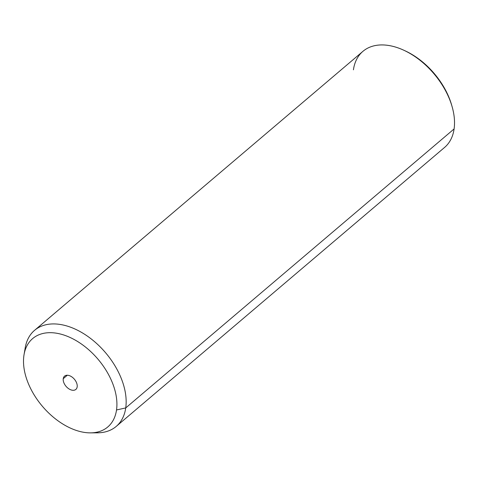 <?xml version="1.0" encoding="UTF-8"?>
<svg xmlns="http://www.w3.org/2000/svg" width="478" height="478" viewBox="0 0 478 478"><rect width="100%" height="100%" fill="white"/><g stroke="black" fill="none" stroke-linecap="round" stroke-linejoin="round"><path stroke-width="0.72" d="M451.991 106.277A60.527 38.007 -130.4 0 0 404.747 50.668M93.849 432.686A63.048 39.59 -130.4 0 0 116.214 426.418A63.048 39.59 -130.4 0 0 125.732 407.925L454.1 128.935L125.732 407.925A63.048 39.59 -130.4 0 0 94.363 341.501A63.048 39.59 -130.4 0 0 34.571 330.322L362.939 51.331A63.048 39.59 49.6 0 1 422.731 62.51A63.048 39.59 49.6 0 1 454.1 128.935A63.048 39.59 -130.4 0 0 452.224 107.078A63.048 39.59 -130.4 0 0 403.994 50.31A63.048 39.59 -130.4 0 0 353.421 69.824M403.994 50.31L405.481 51.003A60.527 38.007 49.6 0 1 451.776 105.495L452.224 107.078M34.571 330.322A63.048 39.59 -130.4 0 0 25.053 348.815M454.1 128.935A63.048 39.59 49.6 0 1 444.582 147.427L116.214 426.418M24.049 354.646L25.215 347.799A63.048 39.59 49.6 0 1 82.509 332.963A63.048 39.59 49.6 0 1 125.732 407.925L116.524 409.963A58.005 36.424 -130.4 0 0 76.761 340.993A58.005 36.424 -130.4 0 0 24.049 354.646A58.005 36.424 -130.4 0 0 23.9 355.584A58.005 36.424 -130.4 0 0 42.877 406.85A58.005 36.424 -130.4 0 0 90.515 432.871A58.005 36.424 -130.4 0 0 116.524 409.963L125.732 407.925A63.048 39.59 49.6 0 1 97.458 432.829L90.515 432.871M23.9 355.584A58.005 36.424 49.6 0 1 76.241 340.689A58.005 36.424 49.6 0 1 116.524 409.963A58.005 36.424 49.6 0 1 64.183 424.852A58.005 36.424 49.6 0 1 23.9 355.584M77.173 386.857A8.723 5.479 -130.4 0 0 71.12 376.443A8.723 5.479 -130.4 0 0 63.245 378.684A8.723 5.479 -130.4 0 0 69.304 389.098A8.723 5.479 -130.4 0 0 77.173 386.857A8.723 5.479 49.6 0 1 75.859 389.421A8.723 5.479 49.6 0 1 67.589 387.873A8.723 5.479 49.6 0 1 63.245 378.684A8.723 5.479 49.6 0 1 64.566 376.126A8.723 5.479 49.6 0 1 72.835 377.674A8.723 5.479 49.6 0 1 77.173 386.857M67.302 375.236L63.245 378.684L67.302 375.236"/></g></svg>
